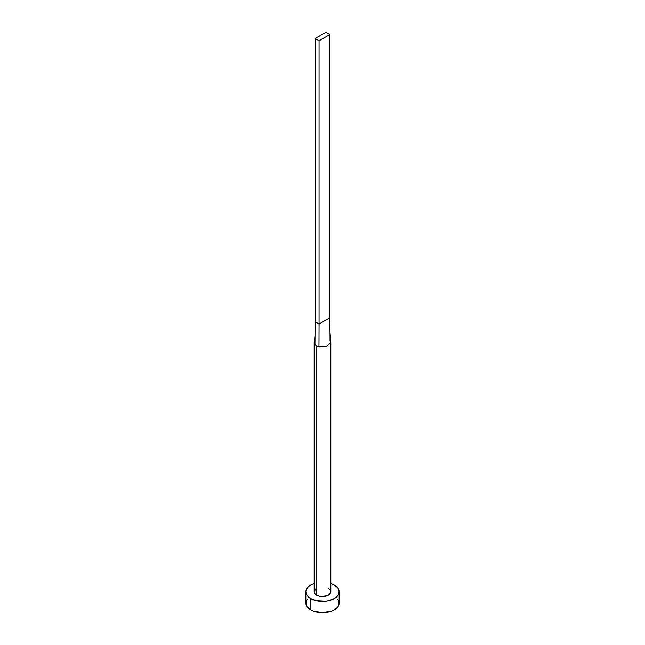 <?xml version="1.0" encoding="UTF-8"?>
<svg xmlns="http://www.w3.org/2000/svg" width="645" height="645" viewBox="0 0 645 645"><rect width="100%" height="100%" fill="white"/><g stroke="black" fill="none" stroke-linecap="round" stroke-linejoin="round"><path stroke-width="0.97" d="M314.171 342.479A8.329 4.805 180 0 1 314.212 342.027A8.329 4.805 0 0 0 314.954 344.519A8.329 4.805 0 0 0 316.614 345.881A8.329 4.805 180 0 1 314.954 344.519A8.329 4.805 180 0 1 314.171 342.479L314.171 591.804A8.329 4.805 0 0 0 316.614 595.198L316.614 345.881A8.329 4.805 0 0 0 318.977 346.841L326.797 346.599L330.804 342.148L329.974 331.933L329.861 317.832L330.047 340.447L330.812 342.189L326.757 346.615L318.977 346.841A8.329 4.805 180 0 1 316.614 345.881L316.614 595.198A8.329 4.805 0 0 0 325.685 596.246A8.329 4.805 0 0 0 330.829 591.804L329.426 594.472L327.128 595.803L320.871 596.52L317.872 595.803L314.808 593.642L314.171 591.804L315.574 589.127M307.109 599.455L305.843 603.131A16.657 9.619 0 0 0 310.721 609.936L310.721 598.6L316.123 600.688L325.749 601.229L328.877 600.688L334.279 598.6L337.891 595.48L339.157 591.804L337.891 588.119L334.279 584.999L330.829 583.475A16.657 9.619 180 0 1 334.279 584.999A16.657 9.619 180 0 1 339.157 591.804A16.657 9.619 180 0 1 328.877 600.688A16.657 9.619 180 0 1 310.721 598.6L310.721 609.936A16.657 9.619 0 0 0 328.877 612.016A16.657 9.619 0 0 0 339.157 603.131L337.891 599.455M310.721 598.6A16.657 9.619 180 0 1 305.843 591.804A16.657 9.619 180 0 1 314.171 583.475L308.649 586.458L306.165 589.925L305.843 591.804L307.109 595.48L310.721 598.6M328.386 588.401L330.192 589.965L330.829 591.804L330.829 342.479M305.843 591.804L305.843 603.131L307.109 606.816L310.721 609.936L313.244 611.129L322.5 612.75L331.756 611.129L334.279 609.936L337.891 606.816L339.157 603.131L339.157 591.804M314.954 344.519L315.139 321.799L314.954 344.519M318.977 346.841L319.065 324.064L315.139 321.799L315.139 38.482L315.139 321.799L319.065 324.064L318.977 346.841M329.861 317.832L319.065 324.064L319.065 40.748L329.861 34.516L329.861 317.832L319.065 324.064L319.065 40.748L329.861 34.516L325.935 32.25L315.139 38.482L319.065 40.748L315.139 38.482L325.935 32.25L329.861 34.516L329.861 317.832M315.026 335.795L314.212 342.027"/></g></svg>
